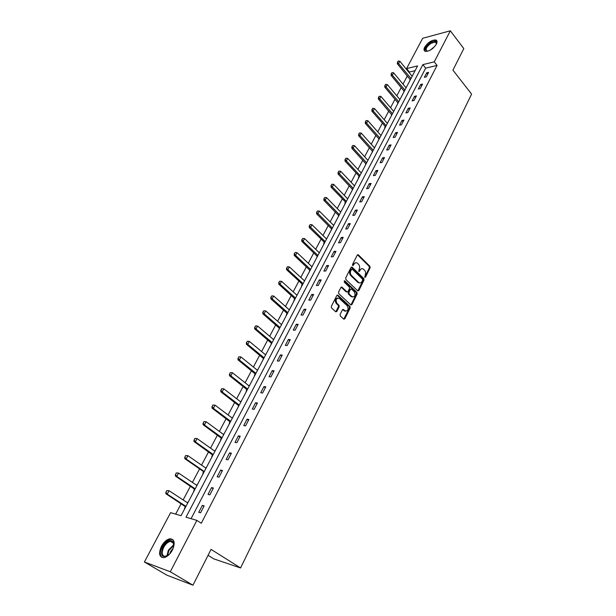 <?xml version="1.0" encoding="UTF-8"?>
<svg xmlns="http://www.w3.org/2000/svg" width="616" height="616" viewBox="0 0 616 616"><rect width="100%" height="100%" fill="white"/><g stroke="black" fill="none" stroke-linecap="round" stroke-linejoin="round"><path stroke-width="0.92" d="M364.741 277.339L365.496 277.161L370.124 267.821L369.923 266.32L358.258 254.739L357.288 255.07L352.537 264.464L352.76 265.596L354.069 264.141C354.924 262.716 355.971 262.362 357.234 263.07L358.558 264.318C359.729 265.727 359.944 267.352 359.213 269.192L358.743 271.471L359.513 271.294L360.121 270.077C360.961 268.653 362 268.291 363.248 269L364.556 270.231C365.712 271.625 365.927 273.235 365.203 275.067L364.741 277.339M364.672 277.262L369.354 267.852L369.153 266.351L357.503 254.785L358.258 254.739M352.637 265.481L353.307 264.172L354.069 264.141M358.689 271.41L359.351 270.101L360.121 270.077M161.43 546.284C163.871 541.988 166.697 539.485 169.908 538.784C174.559 539.115 175.391 542.889 172.403 550.088C169.985 554.385 167.167 556.903 163.948 557.649C159.205 557.295 158.366 553.507 161.43 546.284M424.709 47.17C428.051 42.304 431.739 39.909 435.782 39.978C437.245 40.533 437.445 41.911 436.374 44.129C433.04 49.003 429.352 51.413 425.31 51.367C423.808 50.812 423.608 49.411 424.709 47.17M340.109 314.476L340.317 316.016L343.743 319.173L344.821 318.826L350.181 308.023L349.973 306.499L337.968 295.226L336.829 295.511L331.331 306.383L331.547 307.938L335.735 311.796L336.837 311.457L339.177 306.806L338.962 305.259L336.921 303.365C335.404 299.73 336.174 298.052 339.239 298.321L347.309 305.867C348.795 309.471 348.025 311.142 345.006 310.872L343.505 309.486L342.427 309.825L340.109 314.476M450.327 30.8L463.802 48.579L452.922 70.147L471.594 94.102L240.571 567.967L211.057 549.372L192.97 585.2L170.286 571.771L144.406 561.985L170.624 512.643L181.042 515.723L417.61 65.904L406.575 68.592L422.676 38.284L450.327 30.8L434.257 61.846L422.846 64.626L186.009 517.186L196.874 520.397L170.286 571.771M196.874 520.397L201.286 523.246L437.075 65.419L434.257 61.846M357.734 290.875L358.828 290.606L364.033 280.103L363.833 278.586L352.044 267.082L351.043 267.421L345.699 277.985L345.907 279.525L357.734 290.875M351.105 304.612L356.387 293.971L357.157 293.963L351.875 304.62L350.827 304.959L351.875 304.62M341.164 287.148L342.026 287.21L340.894 287.48L338.569 292.084L338.777 293.632L350.827 304.959M342.026 287.21L346.962 291.884L348.002 291.553L349.518 288.527L349.31 286.994L344.275 282.174L344.852 280.858L356.957 292.446L357.157 293.963M208.054 555.316L213.721 558.851L240.571 567.967M437.075 65.419L425.664 68.153L191.076 518.687M426.703 72.827L424.385 77.3L426.287 76.861L428.605 72.388L426.703 72.827L427.72 74.097M420.659 84.492L418.31 89.02L420.204 88.604L422.553 84.069L420.659 84.492L421.683 85.755M414.522 96.319L412.142 100.901L414.044 100.508L416.424 95.911L414.522 96.319L415.569 97.574M408.308 108.293L405.898 112.944L407.8 112.566L410.21 107.908L408.308 108.293L409.363 109.548M402.017 120.436L399.568 125.148L401.47 124.794L403.919 120.074L402.017 120.436L403.08 121.683M395.634 132.733L393.154 137.514L395.056 137.183L397.536 132.394L395.634 132.733L396.712 133.98M389.166 145.207L386.656 150.05L388.557 149.742L391.068 144.891L389.166 145.207L390.259 146.446M382.605 157.85L380.064 162.755L381.959 162.47L384.507 157.557L382.605 157.85L383.714 159.082M375.96 170.663L373.381 175.637L375.275 175.383L377.862 170.393L375.96 170.663L377.084 171.887M369.215 183.653L366.605 188.704L368.499 188.465L371.117 183.414L369.215 183.653L370.362 184.877M362.385 196.835L359.729 201.948L361.63 201.74L364.279 196.612L362.385 196.835L363.54 198.052M355.455 210.195L352.76 215.384L354.662 215.2L357.349 210.002L355.455 210.195L356.625 211.404M348.425 223.747L345.692 229.006L347.586 228.852L350.319 223.585L348.425 223.747L349.611 224.948M341.295 237.491L338.523 242.827L340.417 242.704L343.189 237.352L341.295 237.491L342.496 238.685M334.065 251.436L331.254 256.849L333.14 256.757L335.951 251.328L334.065 251.436L335.281 252.622M326.726 265.581L323.87 271.071L325.764 271.009L328.613 265.504L326.726 265.581L327.958 266.759M319.281 279.926L316.385 285.508L318.272 285.47L321.167 279.887L319.281 279.926L320.536 281.104M311.727 294.494L308.793 300.154L310.672 300.146L313.613 294.479L311.727 294.494L312.997 295.657M304.058 309.27L301.078 315.015L302.964 315.046L305.944 309.294L304.058 309.27L305.351 310.433M296.281 324.27L293.255 330.099L295.133 330.168L298.159 324.324L296.281 324.27L297.59 325.417M288.38 339.493L285.308 345.414L287.187 345.514L290.259 339.585L288.38 339.493L289.713 340.64M280.365 354.955L277.246 360.961L279.117 361.099L282.236 355.078L280.365 354.955L281.712 356.087M272.226 370.647L269.061 376.746L270.925 376.915L274.089 370.801L272.226 370.647L273.589 371.764M263.956 386.579L260.745 392.769L262.608 392.985L265.819 386.779L263.956 386.579L265.35 387.687M255.563 402.764L252.298 409.047L254.154 409.301L257.419 402.995L255.563 402.764L256.972 403.857M247.039 419.196L243.72 425.587L245.576 425.879L248.895 419.473L247.039 419.196L248.471 420.281M238.377 435.889L235.012 442.38L236.86 442.712L240.225 436.205L238.377 435.889L239.832 436.967M229.583 452.845L226.164 459.444L227.997 459.821L231.424 453.207L229.583 452.845L231.062 453.915M220.644 470.077L217.171 476.776L219.003 477.2L222.476 470.485L220.644 470.077L222.145 471.132M211.565 487.587L208.031 494.394L209.856 494.864L213.39 488.034L211.565 487.587L213.082 488.627M202.333 505.382L198.745 512.296L200.562 512.812L204.15 505.875L202.333 505.382L203.881 506.406M415.092 70.678L409.394 72.041L409.109 72.573M407.322 75.953L403.003 84.123M401.208 87.518L396.82 95.827M395.01 99.238L390.544 107.684M388.735 111.103L384.192 119.704M382.374 123.131L377.754 131.878M375.929 135.32L371.232 144.221M369.4 147.678L364.618 156.726M362.778 160.199L357.911 169.408M356.071 172.888L351.112 182.259M349.264 185.755L344.228 195.295M342.373 198.799L337.237 208.508M335.374 212.027L330.153 221.906M328.29 225.441L322.969 235.497M321.098 239.039L315.685 249.28M313.798 252.837L308.293 263.255M306.398 266.828L300.793 277.439M298.899 281.027L293.185 291.83M291.283 295.426L285.462 306.429M283.553 310.041L277.631 321.244M275.714 324.863L269.677 336.282M267.76 339.916L261.608 351.543M259.683 355.186L253.415 367.036M251.482 370.693L245.099 382.767M243.158 386.432L236.66 398.737M234.711 402.417L228.082 414.953M226.134 418.641L219.373 431.423M217.417 435.127L210.533 448.148M208.562 451.867L201.548 465.142M199.576 468.868L192.423 482.405M190.444 486.147L183.144 499.946M181.158 503.703L175.645 514.129M410.14 79.433L409.856 80.642M404.058 90.991L403.773 92.215M397.898 102.695L397.605 103.935M391.661 114.553L391.36 115.808M387.387 123.369L374.459 108.516L373.204 110.849L371.879 111.126L385.185 126.349L384.63 127.92L385.031 127.843M378.932 138.746L378.617 140.032M372.441 151.089L372.118 152.391M365.858 163.594L365.534 164.919M361.276 173.019L347.655 158.389L346.331 160.861L345.014 161.061L359.028 176.053L358.458 177.67L358.858 177.616M361.038 172.765L361.438 172.711M354.7 185.508L354.277 185.601M352.429 189.127L352.09 190.483M347.878 198.491L347.432 198.621M347.678 198.868L333.695 184.376L332.332 186.91L331.015 187.079L345.407 201.94L344.821 203.573L345.23 203.526M340.956 211.65L340.486 211.812M338.623 215.361L338.269 216.755M333.941 224.986L333.449 225.194M331.577 228.759L331.215 230.168M326.827 238.523L326.311 238.769M326.565 239.016L311.996 224.748L310.58 227.389L309.263 227.504L324.262 242.126L323.662 243.797L324.062 243.774M319.612 252.244L319.065 252.529M317.178 256.117L316.809 257.573M312.289 266.158L311.719 266.489M309.825 270.093L309.448 271.564M304.866 280.272L304.273 280.657M304.535 280.896L289.358 266.882L287.872 269.646L286.563 269.692L302.194 284.053L301.578 285.762L301.979 285.762M297.335 294.594L296.712 295.018M294.802 298.645L294.009 300.161L294.41 300.161M289.689 309.124L289.043 309.602M287.125 313.236L286.325 314.768L286.725 314.768M281.935 323.87L281.258 324.393M279.448 327.843L278.925 329.599M274.066 338.831L273.365 339.401M271.541 342.873L271.009 344.644M266.081 354.015L265.35 354.639M263.509 358.127L262.978 359.913M257.981 369.431L257.211 370.101M255.363 373.612L254.431 375.383L254.824 375.421M249.75 385.077L248.949 385.801M247.093 389.327L246.161 391.106L246.554 391.152M241.395 400.954L240.563 401.748M238.7 405.29L238.146 407.13M232.91 417.086L232.047 417.933M230.168 421.498L229.229 423.292L229.614 423.354M224.301 433.464L223.4 434.365M221.514 437.953L220.566 439.762L220.952 439.832M215.554 450.096L214.614 451.066M212.72 454.67L211.765 456.487L212.15 456.564M206.668 466.99L205.698 468.021M185.609 455.57L184.923 457.272L185.609 455.57L187.903 455.671L186.117 458.989L184.862 458.72L203.503 471.587L202.826 473.473L203.211 473.558M197.644 484.153L196.635 485.246M194.641 489.027L193.747 490.729L194.132 490.829M188.473 501.593L187.426 502.748M185.431 506.545L184.523 508.262L184.908 508.369M192.97 585.2L166.744 575.113L144.406 561.985M409.394 72.041L406.575 68.592M425.664 68.153L422.846 64.626M361.677 268.684L359.351 270.101M355.632 262.755L353.307 264.172M357.804 290.937L363.263 280.118L363.063 278.609L351.282 267.113L352.044 267.082M362.655 280.195L362.508 279.14L352.175 269.061L350.812 270.593C350.065 272.449 350.288 274.082 351.482 275.491L358.82 282.559C360.09 283.306 361.153 282.944 362.015 281.481L362.655 280.195M351.636 269.084L350.697 269.323L351.466 269.3M359.629 282.921L358.042 282.575L350.712 275.514C349.518 274.105 349.303 272.472 350.05 270.616L350.697 269.323M341.256 287.218L346.115 291.838L346.97 291.892M344.198 280.981L356.187 292.454L356.957 292.446M351.89 296.573L352.075 296.735C355.024 296.95 355.763 295.295 354.292 291.753L351.474 289.066L350.442 289.405L348.925 292.431L349.133 293.963L351.89 296.573L351.12 296.581L352.722 297.051M350.704 289.081L349.672 289.412L350.442 289.405M351.12 296.581L348.371 293.971L348.163 292.438L349.672 289.412M356.387 293.971L356.187 292.454M345.676 311.211L344.236 310.864L342.719 309.471L343.505 309.486M337.768 297.975C335.158 298.621 334.619 300.416 336.151 303.357L336.921 303.365M335.766 311.819L338.407 306.799L338.192 305.259L336.151 303.357M343.751 319.18L349.411 308.015L349.203 306.491L337.114 295.164M412.142 76.284L399.861 61.246L398.668 63.463L397.343 63.794L410.302 79.787M397.659 62.124L398.259 61.015L397.435 62.178L410.988 78.494M399.861 61.246L398.259 61.015M397.435 62.178L397.343 63.794M427.843 51.197C423.931 50.366 424.855 47.532 430.63 42.697C434.365 40.617 436.359 40.748 436.605 43.089L436.351 44.16M436.428 43.944L435.443 42.027L430.923 43.312C426.372 46.855 425.078 49.465 427.057 51.143L427.62 51.228M436.929 40.995L436.19 40.587L430.576 42.181C426.056 45.461 424.101 48.433 424.724 51.089M169.477 554.238C162.177 558.72 159.975 556.294 162.878 546.97C167.013 540.679 170.54 539.054 173.45 542.08L173.442 547.693M173.935 545.168L173.466 542.842L170.463 541.356C167.883 541.926 165.627 543.928 163.679 547.362C161.23 553.153 161.908 556.186 165.704 556.471L167.452 555.855M169.754 553.93L170.709 551.397L173.296 548.086M172.927 539.639L170.609 539.285C167.413 539.986 164.603 542.465 162.185 546.731C159.783 551.797 159.737 555.393 162.047 557.526M406.075 87.826L393.639 72.827L392.43 75.075L391.106 75.391L404.227 91.337M391.414 73.728L392.015 72.603L391.191 73.781L404.897 90.067M393.639 72.827L392.015 72.603M391.191 73.781L391.106 75.391M399.93 99.523L387.333 84.569L386.109 86.841L384.784 87.149L398.075 103.041M385.085 85.478L385.693 84.346L384.861 85.532L398.737 101.786M387.333 84.569L385.693 84.346M384.861 85.532L384.784 87.149M393.693 111.365L380.934 96.458L379.702 98.768L378.378 99.053L391.838 114.907M378.671 97.397L379.294 96.242L378.447 97.444L392.492 113.66M380.934 96.458L379.294 96.242M378.447 97.444L378.378 99.053M385.724 126.526L385.516 126.919M372.172 109.471L372.803 108.301L371.949 109.517L386.163 125.695M374.459 108.516L372.803 108.301M371.949 109.517L371.879 111.126M380.988 135.535L367.898 120.728L366.62 123.1L365.303 123.354L379.11 139.101M365.581 121.706L366.22 120.52L365.365 121.745L379.749 137.892M367.898 120.728L366.22 120.52M365.365 121.745L365.303 123.354M374.505 147.863L361.245 133.11L359.952 135.512L358.627 135.751L372.618 151.444M358.905 134.111L359.551 132.91L358.681 134.149L373.25 150.25M361.245 133.11L359.551 132.91M358.681 134.149L358.627 135.751M367.929 160.352L354.493 145.669L353.191 148.102L351.867 148.325L366.043 163.948M352.136 146.677L352.791 145.461L351.913 146.716L366.659 162.778M354.493 145.669L352.791 145.461M351.913 146.716L351.867 148.325M359.575 176.245L359.374 176.63M345.276 159.429L345.938 158.196L345.052 159.459L359.983 175.475M347.655 158.389L345.938 158.196M345.052 159.459L345.014 161.061M354.523 185.855L340.725 171.294L339.377 173.797L338.061 173.981L352.614 189.482M338.315 172.349L338.985 171.102L338.092 172.388L353.214 188.342M340.725 171.294L338.985 171.102M338.092 172.388L338.061 173.981M331.262 185.454L331.939 184.192L331.038 185.485L346.346 201.394M333.695 184.376L331.939 184.192M331.038 185.485L331.015 187.079M340.733 212.066L326.565 197.644L325.179 200.215L323.862 200.369L338.815 215.715M324.108 198.745L324.794 197.459L323.885 198.775L339.393 214.622M326.565 197.644L324.794 197.459M323.885 198.775L323.862 200.369M333.703 225.448L319.334 211.095L317.933 213.706L316.616 213.837L331.77 229.114M316.847 212.227L317.548 210.926L316.632 212.25L332.332 228.043M319.334 211.095L317.548 210.926M316.632 212.25L316.616 213.837M309.486 225.903L310.202 224.578L309.27 225.918L325.179 241.649M311.996 224.748L310.202 224.578M309.27 225.918L309.263 227.504M319.327 252.776L304.558 238.592L303.118 241.272L301.809 241.364L317.379 256.472M302.017 239.77L302.741 238.423L301.801 239.786L303.118 241.272L317.918 255.448M304.558 238.592L302.741 238.423M301.801 239.786L301.809 241.364M311.981 266.736L297.012 252.629L295.549 255.355L294.24 255.424L310.033 270.447M294.448 253.838L295.18 252.475L294.225 253.854L295.549 255.355L310.556 269.446M297.012 252.629L295.18 252.475M294.225 253.854L294.24 255.424M286.763 268.114L287.503 266.736L286.54 268.122L287.872 269.646L303.095 283.645M289.358 266.882L287.503 266.736M286.54 268.122L286.563 269.692M296.981 295.264L281.581 281.343L280.08 284.145L278.771 284.176L295.018 298.999M278.963 282.598L279.718 281.196L278.74 282.605L280.08 284.145L295.518 298.052M281.581 281.343L279.718 281.196M278.74 282.605L278.771 284.176M289.312 309.84L273.697 296.019L272.172 298.86L270.871 298.868L287.341 313.59M271.048 297.305L271.81 295.88L270.832 297.305L272.172 298.86L287.826 312.666M273.697 296.019L271.81 295.88M270.832 297.305L270.871 298.868M281.535 324.632L265.696 310.911L264.141 313.798L262.847 313.775L279.556 328.397M263.017 312.22L263.794 310.78L262.793 312.22L264.141 313.798L280.026 327.496M265.696 310.911L263.794 310.78M262.793 312.22L262.847 313.775M273.643 339.639L257.573 326.026L255.994 328.959L254.701 328.913L271.656 343.42M254.862 327.365L255.648 325.903L254.647 327.358L255.994 328.959L272.11 342.55M257.573 326.026L255.648 325.903M254.647 327.358L254.701 328.913M265.635 354.878L249.326 341.372L247.724 344.352L246.439 344.275L263.633 358.666M246.585 342.742L247.386 341.256L246.369 342.735L247.724 344.352L264.079 357.827M249.326 341.372L247.386 341.256M246.369 342.735L246.439 344.275M238.777 356.826L238.176 358.35L238.777 356.826L240.956 356.949L239.331 359.975L238.045 359.875L255.494 374.151M238.176 358.35L239.331 359.975L255.917 373.335M257.496 370.339L240.956 356.949L238.993 356.841M237.961 358.335L238.045 359.875M230.253 372.649L229.645 374.205L230.253 372.649L232.455 372.772L230.8 375.837L229.522 375.714L247.232 389.859M229.645 374.205L230.8 375.837L247.64 389.081M249.241 386.032L232.455 372.772L230.469 372.672M229.429 374.182L229.522 375.714M221.606 388.719L220.975 390.305L221.606 388.719L223.816 388.835L222.145 391.953L220.867 391.799L238.839 405.813M220.975 390.305L222.145 391.953L239.231 405.066M240.864 401.971L223.816 388.835L221.814 388.742M220.767 390.275L220.867 391.799M212.813 405.043L212.174 406.652L212.813 405.043L215.053 405.151L213.352 408.316L212.073 408.138L230.322 422.014M212.174 406.652L213.352 408.316L230.7 421.298M232.347 418.156L215.053 405.151L213.028 405.066M211.966 406.622L212.073 408.138M203.888 421.613L203.234 423.261L203.888 421.613L206.144 421.729L204.412 424.94L203.149 424.732L221.675 438.461M203.234 423.261L204.412 424.94L222.03 437.783M223.708 434.596L206.144 421.729L204.096 421.652M203.026 423.223L203.149 424.732M194.818 438.453L194.148 440.132L194.818 438.453L197.097 438.561L195.341 441.834L194.079 441.587L212.882 455.17M194.148 440.132L195.341 441.834L213.221 454.523M214.93 451.282L197.097 438.561L195.033 438.5M193.94 440.093L194.079 441.587M184.923 457.272L186.117 458.989L204.281 471.533M206.014 468.237L187.903 455.671L185.816 455.609M184.715 457.226L184.862 458.72M176.245 472.949L175.545 474.69L176.245 472.949L178.563 473.05L176.746 476.422L175.498 476.122L194.895 489.373M175.545 474.69L176.746 476.422L195.195 488.811M196.951 485.462L178.563 473.05L176.453 473.003M175.337 474.643L175.498 476.122M166.728 490.621L166.012 492.392L166.728 490.621L169.069 490.713L167.229 494.148L165.981 493.809L185.686 506.891M166.012 492.392L167.229 494.148L185.963 506.36M187.749 502.964L169.069 490.713L166.936 490.675M165.804 492.338L165.981 493.809M364.726 277.177L365.496 277.161M352.691 265.388L353.453 265.365M358.743 271.317L359.513 271.294M357.611 254.878L358.381 254.839M369.153 266.351L369.923 266.32M369.354 267.852L370.124 267.821M351.382 267.198L352.152 267.175M363.063 278.609L363.833 278.586M363.263 280.118L364.033 280.103M358.058 290.613L358.828 290.606M350.05 270.616L350.812 270.593M350.712 275.514L351.482 275.491M357.757 282.336L358.527 282.32M346.115 291.838L346.885 291.83M344.244 280.927L344.914 280.911M348.163 292.438L348.925 292.431M348.371 293.971L349.133 293.963M342.789 309.525L343.559 309.532M344.105 310.749L344.875 310.757M338.192 305.259L338.962 305.259M338.407 306.799L339.177 306.806M336.067 311.45L336.837 311.457M337.206 295.233L337.968 295.226M349.203 306.491L349.973 306.499M349.411 308.015L350.181 308.023M344.059 318.811L344.821 318.826M409.994 79.21L410.695 79.048M430.291 50.119L434.796 46.4M433.187 48.033L432.186 48.864M166.898 556.117L168.337 550.196L173.912 544.552M173.935 545.222L168.923 550.519L167.506 555.825M403.911 90.768L404.612 90.614M397.751 102.472L398.452 102.325M391.514 114.33L392.207 114.191M385.185 126.349L385.885 126.218M378.778 138.531L379.479 138.407M372.287 150.866L372.98 150.758M365.704 163.379L366.397 163.271M359.028 176.053L359.729 175.96M352.267 188.904L352.96 188.819M345.407 201.94L346.107 201.863M338.461 215.146L339.154 215.076M331.408 228.544L332.101 228.482M324.262 242.126L324.955 242.08M317.009 255.902L317.702 255.871M309.656 269.877L310.349 269.854M302.194 284.053L302.887 284.038M294.625 298.437L295.318 298.429M286.948 313.028L287.634 313.036M279.156 327.827L279.841 327.851L279.163 327.835M271.248 342.858L271.933 342.889M263.225 358.104L263.91 358.158M255.078 373.589L255.755 373.65M246.808 389.297L247.486 389.374M238.415 405.251L239.085 405.343M229.884 421.452L230.561 421.56M221.229 437.907L221.899 438.022M212.435 454.608L213.105 454.747M203.503 471.587L204.173 471.733M194.433 488.827L195.095 488.996M185.216 506.344L185.87 506.529M358.042 282.575L358.82 282.559M341.179 287.156L341.949 287.148M346.192 291.892L346.962 291.884M344.298 280.873L344.852 280.858M351.305 296.735L352.075 296.735M344.236 310.864L345.006 310.872M337.145 295.18L337.907 295.18M436.467 43.351L435.443 42.027M436.459 43.674L436.605 43.089M173.466 542.842L173.45 542.08M173.674 543.335L170.463 541.356M271.279 342.881L271.918 342.912M263.278 358.15L263.887 358.196M255.155 373.658L255.725 373.704M246.908 389.389L247.447 389.451M238.538 405.367L239.039 405.436M230.037 421.59L230.507 421.667M221.398 438.068L221.837 438.145M212.628 454.8L213.036 454.885"/></g></svg>
